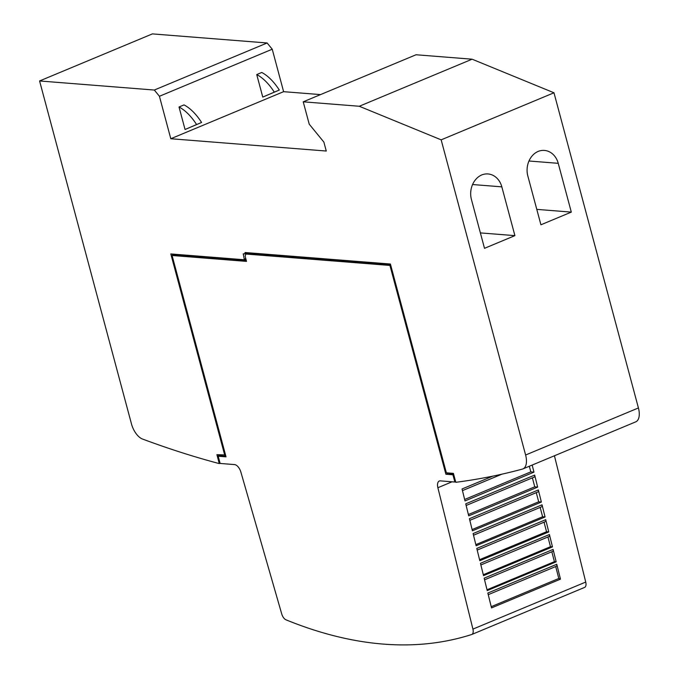 <?xml version="1.0" encoding="UTF-8"?>
<svg xmlns="http://www.w3.org/2000/svg" width="678" height="678" viewBox="0 0 678 678"><rect width="100%" height="100%" fill="white"/><g stroke="black" fill="none" stroke-linecap="round" stroke-linejoin="round"><path stroke-width="1.02" d="M453.701 474.473L452.929 474.795L454.862 482.024L440.327 480.872A7.899 4.043 67.4 0 0 439.285 481.033A7.899 4.043 67.4 0 0 437.878 487.719L472.922 629.116A6.322 3.229 67.4 0 1 471.803 634.472A6.322 3.229 67.4 0 1 471.668 634.515A790.217 404.088 67.4 0 1 383.375 644.1A790.217 404.088 67.4 0 1 286.006 619.828A6.322 3.229 67.4 0 1 281.743 613.997L240.885 472.125A7.899 4.043 67.4 0 0 234.58 464.591L220.138 463.447L218.197 456.226L219.452 455.701L217.324 456.158L216.926 454.667L225.528 454.963M279.311 90.047L262.767 97.09L256.733 74.572A43.46 22.221 67.4 0 1 274.302 92.14L279.311 90.047A43.46 22.221 -112.6 0 0 261.75 72.478L256.733 74.572M262.767 97.09L274.302 92.14M201.595 122.472L185.052 129.506L179.017 106.988A43.46 22.221 67.4 0 1 196.586 124.557L201.595 122.472A43.46 22.221 -112.6 0 0 184.035 104.904L179.017 106.988M185.052 129.506L196.586 124.557M441.158 139.846L525.611 455.014A15.806 8.085 67.4 0 1 522.933 468.913L635.744 421.852A15.806 8.085 -112.6 0 0 638.422 407.953L553.977 92.784L441.158 139.846L359.281 106.26L303.227 101.819L309.219 124.167L323.881 142.1L326.271 151.033L170.797 138.736L283.616 91.674L272.234 49.214L267.132 42.977L152.389 33.9L39.578 80.962L154.321 90.038L159.423 96.276L272.234 49.214M170.797 138.736L159.423 96.276M540.917 224.791L527.84 176A19.357 16.094 -85.5 0 1 538.154 151.406A19.357 16.094 -85.5 0 1 544.409 150.423A19.357 16.094 -85.5 0 1 558.24 163.322L571.308 212.112L540.917 224.791M536.79 209.375L571.308 212.112M484.507 248.317L471.439 199.527A19.357 16.094 -85.5 0 1 481.744 174.941A19.357 16.094 -85.5 0 1 488.007 173.949A19.357 16.094 -85.5 0 1 501.83 186.848L514.907 235.639L484.507 248.317M480.38 232.91L514.907 235.639M522.933 468.913A15.806 8.085 67.4 0 1 522.424 469.083A1817.506 929.411 67.4 0 1 455.802 482.304L453.404 473.38L446.794 472.854L446.158 472.074L390.409 264.022L245.089 252.521L244.614 253.945L245.86 253.419L390.638 264.878M532.188 465.049L533.95 472.159L465.006 500.923L462.049 488.974L492.855 476.125M529.332 466.244L530.815 471.871L533.95 472.159M534.671 475.083L537.654 487.109L468.71 515.865L465.735 503.839L534.671 475.083A2.373 1.212 67.4 0 1 534.256 477.083A2.373 1.212 67.4 0 1 534.12 477.126L466.142 505.483L534.256 477.083M532.391 477.863L534.747 486.829L537.654 487.109M538.357 489.948L541.358 502.051L472.413 530.806L469.413 518.704L538.357 489.948A2.373 1.212 67.4 0 1 537.934 491.948A2.373 1.212 67.4 0 1 537.798 491.991L469.829 520.348L537.934 491.948M536.273 492.643L538.679 501.796L541.358 502.051M542.044 504.813L545.061 516.992L476.117 545.756L473.1 533.569L542.044 504.813A2.373 1.212 67.4 0 1 541.62 506.813A2.373 1.212 67.4 0 1 541.485 506.856L473.507 535.213M540.163 507.424L542.62 516.763L545.061 516.992M545.722 519.679L548.765 531.933L479.821 560.698L476.787 548.434L545.722 519.679A2.373 1.212 67.4 0 1 545.307 521.679A2.373 1.212 67.4 0 1 545.171 521.721L477.193 550.078M544.044 522.204L546.553 531.73L548.765 531.933M549.409 534.544L552.468 546.883L483.524 575.639L480.465 563.299L549.409 534.544A2.373 1.212 67.4 0 1 548.985 536.544A2.373 1.212 67.4 0 1 548.849 536.586L480.88 564.944L548.985 536.544M547.934 536.984L550.485 546.697L552.468 546.883M553.095 549.409L556.172 561.825L487.228 590.589L484.151 578.165L553.095 549.409A2.373 1.212 67.4 0 1 552.672 551.409A2.373 1.212 67.4 0 1 552.536 551.451L484.558 579.809L552.672 551.409M551.824 551.765L554.418 561.664L556.172 561.825M556.774 564.274L560.469 579.148L491.525 607.903L487.838 593.03L556.774 564.274A2.373 1.212 67.4 0 1 556.358 566.274A2.373 1.212 67.4 0 1 556.223 566.316L488.245 594.674L556.358 566.274M555.706 566.545L558.799 578.478L560.469 579.148M475.837 544.62L542.62 516.763M479.566 559.672L546.553 531.73M483.304 574.724L550.485 546.697M487.033 589.775L554.418 561.664M491.219 606.666L558.799 578.478M464.65 499.466L530.815 471.871M468.379 514.517L534.747 486.829M472.108 529.569L538.679 501.796M471.922 634.413L584.478 587.462A6.322 3.229 -112.6 0 0 584.614 587.411A6.322 3.229 -112.6 0 0 585.733 582.063L554.435 455.769M454.862 482.024L455.633 481.702M452.929 474.795L445.887 474.236L448.666 473.083M453.633 474.227L449.328 473.888L448.599 472.998M445.887 474.236L389.935 265.437L390.706 265.123M389.935 265.437L245.851 254.038L247.106 253.521M245.851 254.038L245.131 256.174L246.529 261.386L172.076 255.496L173.331 254.97L245.156 260.657L246.216 260.216M172.076 255.496L226.028 456.845L218.197 456.226M225.859 456.209L219.452 455.701M39.578 80.962L131.447 423.835A15.806 8.085 67.4 0 0 142.473 439.022A1817.506 929.411 67.4 0 0 219.265 463.599L217.324 456.158M224.757 455.285L170.805 253.936L244.377 259.759L243.224 253.835L244.614 253.945M172.229 254.047L172.559 255.292M244.377 259.759L245.631 259.233L245.156 260.657M246.139 252.606L245.86 253.419M218.35 454.777L218.579 455.633M244.614 259.047L245.775 258.564M553.977 92.784L472.1 59.198L416.038 54.757L303.227 101.819M359.281 106.26L472.1 59.198M320.541 94.598L283.616 91.674M154.321 90.038L267.132 42.977M219.265 463.599L220.087 463.26M528.976 161L558.24 163.322M472.566 184.535L501.83 186.848M525.611 455.014L638.422 407.953M462.455 490.618L501.839 474.193M437.878 487.719L452.056 481.804M472.922 629.116L585.733 582.063M477.193 550.095L545.307 521.679M462.464 490.635L501.923 474.168M473.515 535.23L541.62 506.813M471.803 634.472L584.614 587.411"/></g></svg>
